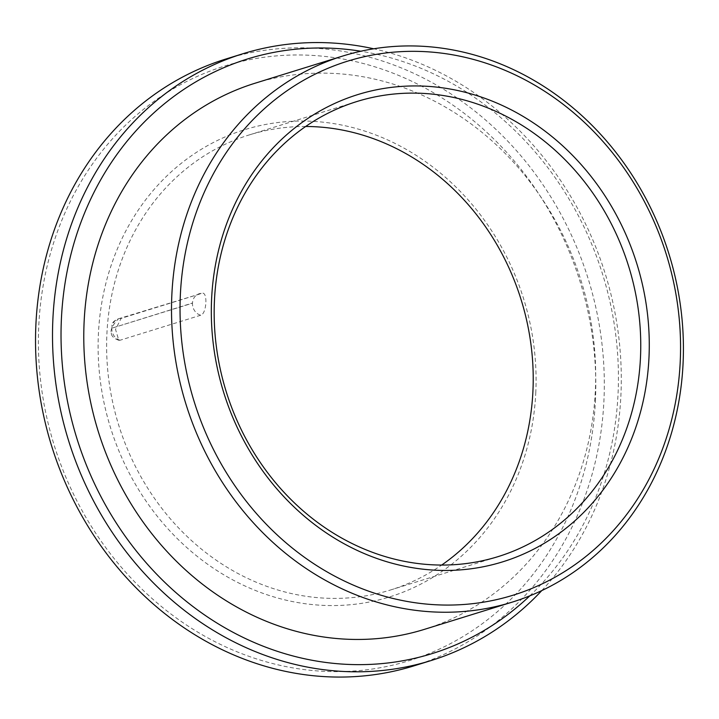 <?xml version="1.0" encoding="UTF-8"?>
<svg xmlns="http://www.w3.org/2000/svg" width="719" height="719" viewBox="0 0 719 719"><rect width="100%" height="100%" fill="white"/><g stroke="black" fill="none" stroke-linecap="round" stroke-linejoin="round"><path stroke-width="0.54" stroke-dasharray="3.6 2.7" d="M200.718 315.228L120.064 340.24L118.797 340.267L115.525 329.392L121.134 318.382L201.787 293.37C207.962 290.683 206.82 313.888 200.718 315.228A11.118 9.832 -107.2 0 1 192.494 303.184L111.84 328.197L192.503 303.023A11.118 9.832 -107.2 0 1 199.154 293.756L199.154 293.756A11.118 9.832 -107.2 0 1 201.787 293.37L118.491 318.778A11.118 9.832 72.8 0 0 111.849 328.044M595.395 401.202A311.309 275.377 72.8 0 0 190.886 79.387A311.309 275.377 72.8 0 0 164.966 609.37A311.309 275.377 72.8 0 0 595.395 401.202M414.018 665.848A317.663 280.994 72.8 0 0 603.906 401.103A317.663 280.994 72.8 0 0 225.811 59.039M541.758 590.605A317.663 280.994 72.8 0 0 620.883 395.836A317.663 280.994 72.8 0 0 373.709 48.784M305.674 126.481A238.241 210.748 72.8 0 0 249.34 134.893A238.241 210.748 72.8 0 0 118.626 424.875A238.241 210.748 72.8 0 0 390.489 589.993A238.241 210.748 72.8 0 0 441.7 565.044M535.763 393.086A244.595 216.365 72.8 0 0 217.929 140.232A244.595 216.365 72.8 0 0 197.563 556.641A244.595 216.365 72.8 0 0 535.763 393.086M424.417 629.359A285.892 252.899 72.8 0 0 595.323 391.091A285.892 252.899 72.8 0 0 255.029 83.233M529.795 595.853A311.309 275.377 72.8 0 0 618.034 394.183A311.309 275.377 72.8 0 0 360.875 51.229M121.134 318.382A11.118 9.832 72.8 0 0 118.491 318.778C114.923 320.171 112.658 322.139 111.697 324.691L111.418 325.312M120.064 340.24A11.118 9.832 -107.2 0 1 111.84 328.197M118.797 340.267L116.891 339.548C108.515 335.575 109.045 328.646 118.491 318.778M111.175 332.987L111.472 333.796M390.489 589.993L498.033 556.641M249.34 134.893L356.876 101.532"/><path stroke-width="1.08" d="M373.709 48.784A317.663 280.994 72.8 0 0 242.788 53.772L225.811 59.039A317.663 280.994 72.8 0 0 51.534 445.681A317.663 280.994 72.8 0 0 414.018 665.848L430.996 660.581A317.663 280.994 72.8 0 0 541.758 590.605M242.788 53.772A317.663 280.994 72.8 0 0 68.512 440.414A317.663 280.994 72.8 0 0 430.996 660.581M640.449 358.08A238.241 210.748 72.8 0 0 356.876 101.532A238.241 210.748 72.8 0 0 226.17 391.522A238.241 210.748 72.8 0 0 498.033 556.641A238.241 210.748 72.8 0 0 640.449 358.08M441.7 565.044A238.241 210.748 72.8 0 0 532.914 391.433A238.241 210.748 72.8 0 0 305.674 126.481M648.96 357.972A244.595 216.365 72.8 0 0 331.135 105.118A244.595 216.365 72.8 0 0 310.77 521.536A244.595 216.365 72.8 0 0 648.96 357.972M680.201 362.223A279.538 247.273 72.8 0 0 316.971 73.248A279.538 247.273 72.8 0 0 293.694 549.154A279.538 247.273 72.8 0 0 680.201 362.223M683.05 363.877A285.892 252.899 72.8 0 0 342.765 56.028A285.892 252.899 72.8 0 0 185.915 404.006A285.892 252.899 72.8 0 0 512.153 602.145A285.892 252.899 72.8 0 0 683.05 363.877M342.765 56.028L255.029 83.233A285.892 252.899 72.8 0 0 98.179 431.211A285.892 252.899 72.8 0 0 424.417 629.359L512.153 602.145M360.875 51.229A311.309 275.377 72.8 0 0 76.708 437.871A311.309 275.377 72.8 0 0 529.795 595.853"/></g></svg>
